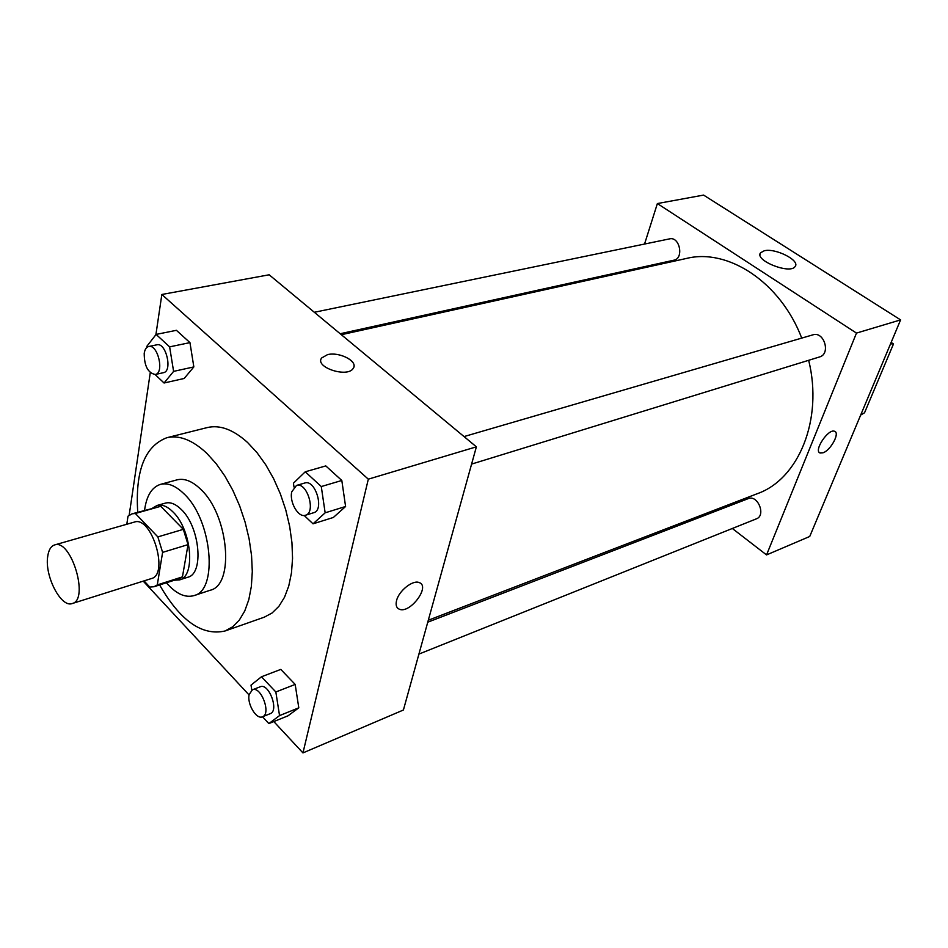 <?xml version="1.0" encoding="UTF-8"?>
<svg xmlns="http://www.w3.org/2000/svg" width="948" height="948" viewBox="0 0 948 948"><rect width="100%" height="100%" fill="white"/><g stroke="black" fill="none" stroke-linecap="round" stroke-linejoin="round"><path stroke-width="1.42" d="M47.649 556.879C48.514 550.184 50.837 546.202 54.593 544.946C71.1 538.476 89.574 599.823 72.226 603.532C61.217 608.095 44.675 576.42 47.649 556.879M54.593 544.946L134.355 522.087C151.621 515.451 169.408 574.571 151.36 578.576L72.226 603.532M144.025 580.887L149.784 587.085L154.014 586.729L157.285 584.916L162.606 552.376L157.854 536.9L135.339 513.484L132.068 513.816L128.004 516.174L126.807 524.244M157.854 536.9L183.331 529.34L160.745 506.303L135.339 513.484M132.068 513.816L160.745 506.303M183.331 529.34L188.036 544.626L162.606 552.376M154.014 586.729L179.125 578.707L182.443 576.882L188.036 544.626M174.479 580.2L179.516 579.892C195.904 576.503 191.555 529.351 172.927 511.884C167.31 506.339 162.037 504.194 157.107 505.45L152.747 507.974M157.107 505.45L165.438 503.104C170.391 501.836 175.664 503.969 181.293 509.491C199.945 526.851 204.199 573.836 187.751 577.249L179.516 579.892M182.443 576.882L157.285 584.916M166.398 582.783C175.937 593.768 185.133 598.046 193.949 595.617C218.514 590.474 212.044 519.646 183.936 493.778C175.593 485.684 167.772 482.544 160.473 484.369C151.775 487.213 146.478 495.851 144.57 510.285M193.949 595.617L210.195 590.249C234.926 585.023 228.705 514.705 200.538 489.132C192.183 481.122 184.339 478.029 176.98 479.866L160.473 484.369M159.619 584.94C180.215 620.786 201.995 636.144 224.984 631.001L232.627 626.853L239.275 620.146L244.738 611.01L248.814 599.646L251.362 586.374L252.298 571.537L251.552 555.575L249.134 538.962L245.117 522.194L239.619 505.794L232.805 490.258L224.889 476.074L216.132 463.631L206.782 453.298C192.551 440.002 179.231 434.812 166.812 437.727C144.819 446.129 135.126 470.955 137.733 512.216M166.812 437.727L207.257 427.572C219.877 424.597 233.327 429.586 247.618 442.538L256.979 452.611L265.724 464.757L273.605 478.633L280.347 493.837L285.763 509.906L289.661 526.353L291.948 542.659L292.553 558.348L291.463 572.947L288.749 586.042L284.519 597.252L278.902 606.317L272.1 612.989L264.314 617.16L224.984 631.001M304.201 515.487L313.03 523.829L333.364 517.466L345.593 506.493L341.813 480.47L325.792 465.918L305.256 471.796L293.43 483.207L293.998 487.023M262.537 716.759L268.853 723.585L288.014 715.811L298.798 707.824L295.183 684.42L280.786 669.407L261.458 676.777L251.019 685.12L251.812 690.097M273.806 721.57L302.957 752.913L368.322 479.167L161.847 294.484L155.899 334.691M150.27 372.671L129.177 515.202M143.219 581.148L249.087 694.979M155.093 374.519L164.063 383.004L184.185 378.465L193.842 366.912L189.956 342.619L176.411 330.319L156.112 334.419L146.798 346.364L146.964 347.347M302.957 752.913L403.41 710.005L476.382 446.828L269.173 274.79L161.847 294.484M476.382 446.828L368.322 479.167M321.692 357.953L327.498 354.659C339.467 351.424 358.711 361.674 353.189 368.428C347.383 378.169 314.274 367.125 321.692 357.941L327.498 354.659C338.258 351.791 356.057 359.944 353.912 366.817M396.548 600.641C398.752 590.841 412.949 579.595 419.229 582.593C430.771 586.279 409.939 614.103 399.309 609.209C396.43 607.929 395.506 605.073 396.548 600.641M419.229 582.582C430.759 586.291 409.927 614.091 399.309 609.209L397.745 608.225M341.339 334.715L686.494 258.437C728.005 247.997 780.465 282.172 801.735 338.104M808.668 360.299C823.397 419.656 798.524 479.273 757.298 493.695L428.306 620.229M464.022 436.578L812.898 334.845C824.12 330.959 831.04 354.031 819.522 356.958L471.594 464.093M314.321 312.283L669.584 238.872C679.692 236.218 684.195 258.496 673.91 260.19L340.166 333.743M427.761 622.196L748.209 498.648C757.736 494.37 766.292 515.463 756.385 518.84L418.909 654.084M732.33 528.486L766.553 554.912L856.471 333.092L657.379 203.559L644.545 244.039M636.831 268.355L636.475 269.481M710.573 511.671L711.853 512.667M764.183 250.805C775.18 247.712 800.491 260.475 795.135 266.518C790.277 274.766 753.968 260.273 760.592 252.784L764.183 250.805M766.553 554.912L809.734 536.473L900.6 319.891L856.471 333.092M900.6 319.891L703.57 195.087L657.379 203.559M819.783 452.824L823.018 452.789L820.174 453.014C813.194 451.177 828.279 428.33 834.56 431.281C840.236 432.715 830.732 450.359 823.03 452.789C830.306 450.49 839.667 434.042 835.07 431.541M860.665 415.082L864.54 412.771L893.49 343.946L890.539 343.863M893.49 343.946L891.144 342.429M268.853 723.585L279.542 715.598L275.844 691.981L261.458 676.777M252.417 689.789L260.238 686.779C268.853 682.655 279.34 710.799 270.239 713.666L262.454 716.783C256.375 719.852 246.8 703.712 249.17 694.505L252.417 689.789C261.008 685.677 271.531 713.939 262.454 716.783M288.014 715.811L298.798 707.824L279.542 715.598M298.798 707.824L295.183 684.42L275.844 691.981M295.183 684.42L280.786 669.407M164.063 383.004L173.603 371.379L169.621 346.861L156.112 334.419M148.706 346.506L156.918 344.799C166.054 342.181 172.844 371.379 163.412 372.694L155.247 374.496C147.924 372.967 144.238 365.892 144.215 353.296C144.854 349.385 146.347 347.122 148.706 346.506C157.818 343.875 164.644 373.192 155.247 374.496M184.185 378.465L193.842 366.912L173.603 371.379M193.842 366.912L189.956 342.619L169.621 346.861M189.956 342.619L176.411 330.319M313.03 523.829L325.152 512.821L321.277 486.549L305.256 471.796M296.487 485.435L304.794 483.006C315.388 479.084 324.714 510.166 313.705 512.714L305.434 515.262C298.43 518.011 289.176 502.073 291.759 491.822L296.487 485.435C307.045 481.513 316.407 512.726 305.434 515.262M333.364 517.466L345.593 506.493L325.152 512.821M345.593 506.493L341.813 480.47L321.277 486.549M341.813 480.47L325.792 465.918M760.592 252.784L760.035 254.325"/></g></svg>
